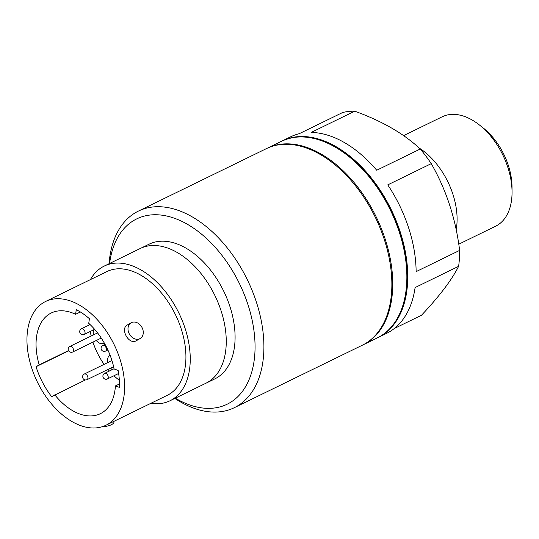 <?xml version="1.0" encoding="UTF-8"?>
<svg xmlns="http://www.w3.org/2000/svg" width="539" height="539" viewBox="0 0 539 539"><rect width="100%" height="100%" fill="white"/><g stroke="black" fill="none" stroke-linecap="round" stroke-linejoin="round"><path stroke-width="0.81" d="M281.782 141.13A109.37 67.826 64 0 1 282.22 140.915A109.37 67.826 64 0 1 366.729 172.467A109.37 67.826 64 0 1 407.524 283.851A109.37 67.826 64 0 1 378.156 337.488A109.37 67.826 64 0 1 377.711 337.704M378.156 337.488L386.537 333.398A109.37 67.826 64 0 0 415.104 287.556L458.608 266.327A109.37 67.826 64 0 0 459.41 258.531A109.37 67.826 64 0 0 459.632 250.399L416.128 271.629A109.37 67.826 64 0 0 387.75 184.877L431.254 163.64A109.37 67.826 64 0 0 420.231 149.02C403.96 133.692 382.117 121.086 354.723 111.196L311.219 132.426A109.37 67.826 64 0 1 376.727 170.25L420.231 149.02M282.22 140.915L290.602 136.825A109.37 67.826 64 0 1 299.165 133.733L342.669 112.503A109.37 67.826 64 0 1 354.723 111.196M394.245 328.547L421.478 315.261C439.42 296.228 451.797 279.916 458.608 266.327M459.632 250.399C455.738 218.76 446.279 189.836 431.254 163.64M419.086 147.976A60.887 37.757 64 0 1 456.971 223.193A60.887 37.757 64 0 1 456.169 229.681M403.59 135.633L442.169 116.808A60.887 37.757 64 0 1 479.346 124.92A60.887 37.757 64 0 1 512.05 191.938A60.887 37.757 64 0 1 511.922 196.378A60.887 37.757 64 0 1 495.577 226.239L458.763 244.201M512.05 191.938L512.016 186.972A53.57 33.223 -116 0 0 483.24 128.006L479.346 124.92M481.347 126.564A53.57 33.223 64 0 1 511.983 189.351M174.825 398.415A109.37 67.826 -116 0 0 234.31 407.686L362.269 345.243A109.37 67.826 -116 0 0 391.637 291.606A109.37 67.826 -116 0 0 350.842 180.215A109.37 67.826 -116 0 0 266.333 148.663L138.382 211.106A109.37 67.826 -116 0 0 109.08 263.706M234.31 407.686A109.37 67.826 -116 0 0 263.679 354.049A109.37 67.826 -116 0 0 222.883 242.658A109.37 67.826 -116 0 0 138.382 211.106M175.337 398.166A103.111 63.946 -116 0 0 254.846 353.645A103.111 63.946 -116 0 0 190.105 225.895A103.111 63.946 -116 0 0 109.599 263.456M169.974 400.78L214.805 378.904A74.948 46.482 -116 0 0 234.93 342.15A74.948 46.482 -116 0 0 206.976 265.815A74.948 46.482 -116 0 0 149.067 244.201L140.241 248.506A74.948 46.482 64 0 1 177.196 252.488A74.948 46.482 -116 0 1 223.968 321.338A74.948 46.482 -116 0 1 205.979 383.209A74.948 46.482 -116 0 0 226.104 346.456A74.948 46.482 -116 0 0 198.15 270.127A74.948 46.482 -116 0 0 140.241 248.506L104.236 266.077A74.948 46.482 64 0 1 141.191 270.059A74.948 46.482 -116 0 1 187.963 338.91A74.948 46.482 -116 0 1 169.974 400.78A74.948 46.482 -116 0 1 150.792 403.354M72.017 421.572A68.844 42.696 64 0 1 29.059 358.327A68.844 42.696 64 0 1 45.579 301.49A68.844 42.696 64 0 1 79.529 305.148A68.844 42.696 -116 0 1 122.494 368.393A68.844 42.696 -116 0 1 105.967 425.231A68.844 42.696 -116 0 1 72.017 421.572M54.81 394.851A56.016 34.739 64 0 0 100.342 413.696A56.016 34.739 64 0 0 115.4 385.937L119.429 387.393A61.648 38.229 -116 0 0 118.129 370.428L114.106 368.966A56.016 34.739 64 0 0 88.746 323.319L89.407 318.717A61.648 38.229 -116 0 0 76.269 309.696L75.608 314.298A56.016 34.739 64 0 0 51.205 313.018A56.016 34.739 64 0 0 39.212 364.89L36.046 366.709A61.648 38.229 -116 0 0 51.643 396.67L85.371 379.941M45.579 301.49L106.911 271.562A68.844 42.696 64 0 1 140.861 275.213A68.844 42.696 -116 0 1 183.819 338.465A68.844 42.696 -116 0 1 167.299 395.296L105.967 425.231M127.756 324.734C119.591 328.062 128.491 345.149 136.131 340.83L140.153 338.532A9.075 7.115 -119.9 0 1 139.823 338.708A9.075 7.115 -119.9 0 1 129.353 333.991A9.075 7.115 -119.9 0 1 131.118 322.794A9.075 7.115 -119.9 0 1 131.449 322.612A9.075 7.115 -119.9 0 1 141.919 327.328A9.075 7.115 -119.9 0 1 140.153 338.532M90.404 279.613A74.948 46.482 64 0 1 104.236 266.077M39.212 364.89L68.514 350.593M75.608 314.298L80.378 311.973M115.4 385.937L119.49 383.936M36.046 366.709L68.635 350.808M102.39 426.666A9.075 3.301 -8 0 0 111.303 424.752A9.075 3.301 -8 0 0 113.965 421.889L113.891 421.363M89.252 318.576A53.199 32.994 -116 0 0 89.231 319.957M89.346 323.865A53.199 32.994 -116 0 0 89.413 324.909M90.256 331.458A53.199 32.994 -116 0 0 91.206 336.006M92.951 342.124A53.199 32.994 -116 0 0 104.101 364.371M107.982 369.437A53.199 32.994 -116 0 0 109.35 371.034M113.938 375.764A53.199 32.994 -116 0 0 119.368 380.291M96.279 340.5A8.759 5.437 -116 0 0 103.313 343.336A8.759 5.437 -116 0 0 103.508 343.228A8.759 5.437 -116 0 0 104.148 342.757M93.725 329.767A8.759 5.437 -116 0 0 93.537 334.874M101.211 337.993A3.126 1.94 64 0 1 100.914 338.236A3.126 1.94 64 0 1 100.84 338.27L72.691 352.007A3.126 1.94 -116 0 0 73.439 349.427A3.126 1.94 -116 0 0 71.485 346.55A3.126 1.94 64 0 0 69.942 346.382A3.126 3.126 0 0 0 69.753 351.906A3.126 3.126 0 0 0 72.691 352.007M110.003 355.214L110.071 355.188A8.759 5.437 -116 0 0 110.003 355.214A8.759 5.437 -116 0 0 109.808 355.322A8.759 5.437 -116 0 0 107.915 362.504M110.663 368.13A8.759 5.437 -116 0 0 112.173 369.66M362.707 345.027L363.151 344.812A109.37 67.826 -116 0 0 389.401 254.523A109.37 67.826 -116 0 0 321.15 154.046A109.37 67.826 -116 0 0 267.216 148.232L266.778 148.454M267.216 148.232L281.338 141.346A109.37 67.826 64 0 1 335.271 147.154A109.37 67.826 64 0 1 403.522 247.63A109.37 67.826 64 0 1 377.273 337.919L363.151 344.812M87.069 379.645A3.126 1.94 -116 0 0 87.823 377.057A3.126 1.94 -116 0 0 85.869 374.181A3.126 1.94 64 0 0 84.327 374.019A3.126 3.126 0 0 0 84.131 379.537A3.126 3.126 0 0 0 87.069 379.645L113.614 366.688M84.212 334.409A3.126 1.94 -116 0 0 84.96 331.829A3.126 1.94 -116 0 0 83.013 328.952A3.126 1.94 64 0 0 81.463 328.783A3.126 3.126 0 0 0 81.274 334.308A3.126 3.126 0 0 0 84.212 334.409L94.621 329.329M107.396 378.957A3.126 1.94 -116 0 0 108.144 376.37A3.126 1.94 -116 0 0 106.196 373.5A3.126 1.94 64 0 0 104.654 373.332A3.126 3.126 0 0 0 104.458 378.85A3.126 3.126 0 0 0 107.396 378.957L118.647 373.466M105.563 351.078A3.126 1.94 -116 0 0 106.318 348.497A3.126 1.94 -116 0 0 104.364 345.62A3.126 1.94 64 0 0 102.821 345.452A3.126 3.126 0 0 0 102.626 350.977A3.126 3.126 0 0 0 105.563 351.078L107.861 349.959M281.338 141.346C297.481 133.867 315.638 135.794 335.824 147.127C367.16 164.712 395.599 206.794 404.068 248.081C413.258 289.147 402.148 326.405 377.273 337.919M131.118 322.794L127.426 324.909M104.222 342.892L103.313 343.336M97.559 332.907L69.942 346.382M111.944 360.537L84.327 374.019M90.094 324.572L81.463 328.783M114.059 368.743L104.654 373.332M105.051 344.367L102.821 345.452"/></g></svg>
